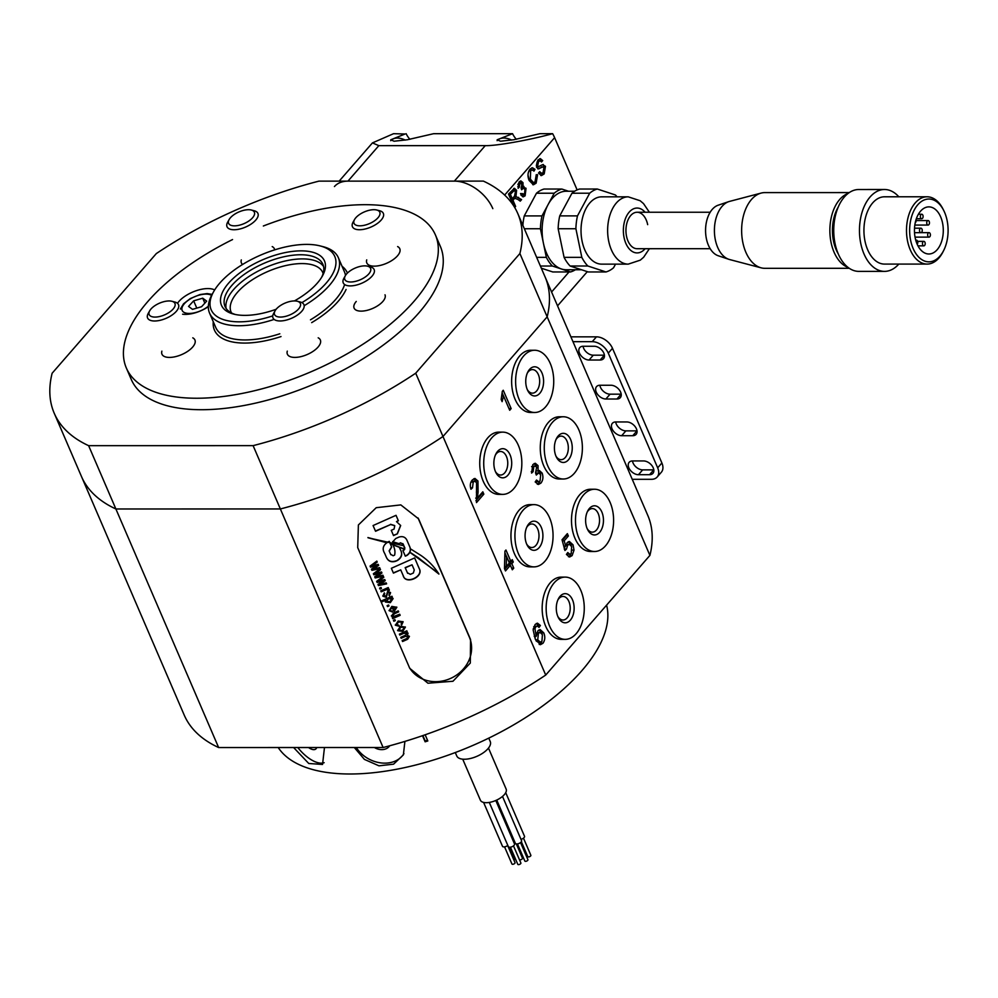<?xml version="1.0" encoding="UTF-8"?>
<svg xmlns="http://www.w3.org/2000/svg" width="998" height="998" viewBox="0 0 998 998"><rect width="100%" height="100%" fill="white"/><g stroke="black" fill="none" stroke-linecap="round" stroke-linejoin="round"><path stroke-width="1.5" d="M403.953 753.59A28.044 21.968 26.7 0 1 380.824 762.896A28.044 21.968 26.7 0 1 356.323 747.514M354.302 747.514L364.407 759.391L378.978 765.828L393.574 764.169L403.367 754.887L404.901 741.402M389.694 745.768A11.776 9.219 26.7 0 1 374.375 747.514M425.16 734.778L427.818 740.965A179.465 81.611 156.7 0 1 425.136 741.801L422.503 735.701M606.584 605.15A179.465 81.611 156.7 0 1 529.863 714.817A179.465 81.611 156.7 0 1 350.049 773.999A179.465 81.611 156.7 0 1 278.205 747.527M293.612 747.527L308.744 763.482L322.541 764.456L324.475 747.514M427.518 740.254L425.198 740.965L425.136 741.801M425.198 740.965L422.865 735.576M308.532 747.527A11.776 5.489 -128.9 0 0 315.792 749.011A11.776 5.489 -128.9 0 0 316.74 747.514M297.791 747.527A28.044 13.074 -128.9 0 0 324.163 762.697M229.091 219.61A14.022 6.375 -23.3 0 0 237.162 225.635A14.022 6.375 -23.3 0 0 253.879 215.942A14.022 6.375 -23.3 0 0 251.271 210.017A14.022 6.375 -23.3 0 0 229.128 219.56A14.022 6.375 -23.3 0 0 229.091 219.61M251.271 210.017L254.216 210.765A16.829 7.647 156.7 0 1 257.921 213.41A16.829 7.647 156.7 0 1 257.347 217.863A16.829 7.647 156.7 0 1 241.354 228.592A16.829 7.647 156.7 0 1 227.02 226.721A16.829 7.647 156.7 0 1 227.606 222.267A16.829 7.647 156.7 0 1 227.644 222.205A16.829 7.647 156.7 0 1 227.681 222.142M353.803 222.504A14.022 6.375 -23.3 0 0 367.751 224.276A14.022 6.375 -23.3 0 0 380.001 213.011A14.022 6.375 -23.3 0 0 376.683 209.992A14.022 6.375 -23.3 0 0 354.539 219.535A14.022 6.375 -23.3 0 0 353.803 222.504M376.683 209.992L379.627 210.74A16.829 7.647 156.7 0 1 383.344 213.397A16.829 7.647 156.7 0 1 383.606 214.358A16.829 7.647 156.7 0 1 369.909 227.494A16.829 7.647 156.7 0 1 352.431 226.708A16.829 7.647 156.7 0 1 352.182 225.748A16.829 7.647 156.7 0 1 353.055 222.18L354.539 219.535M150.686 309.355A14.022 6.375 -23.3 0 0 149.688 310.802A14.022 6.375 -23.3 0 0 156.536 317.015A14.022 6.375 -23.3 0 0 173.415 308.694A14.022 6.375 -23.3 0 0 171.831 301.259A14.022 6.375 -23.3 0 0 150.686 309.355M171.831 301.259L174.775 302.007A16.829 7.647 156.7 0 1 178.492 304.664A16.829 7.647 156.7 0 1 176.671 310.914A16.829 7.647 156.7 0 1 160.453 320.233A16.829 7.647 156.7 0 1 147.579 317.975A16.829 7.647 156.7 0 1 148.203 313.447L149.688 310.802M293.749 312.91A14.022 6.375 -23.3 0 0 297.254 301.246A14.022 6.375 -23.3 0 0 281.174 305.089A14.022 6.375 -23.3 0 0 275.099 310.777A14.022 6.375 -23.3 0 0 278.941 316.99A14.022 6.375 -23.3 0 0 293.749 312.91M297.254 301.246L300.198 301.982A16.829 7.647 156.7 0 1 303.903 304.639A16.829 7.647 156.7 0 1 295.994 315.992A16.829 7.647 156.7 0 1 273.003 317.95A16.829 7.647 156.7 0 1 273.614 313.434L275.099 310.777M511.824 563.658L513.758 568.124L512.311 569.783L510.39 565.305L505.487 570.931L504.477 568.586L504.938 551.17L505.949 550.01L510.814 561.3L512.261 559.653L513.271 561.999L511.824 563.658L509.616 563.658L510.327 565.305M649.91 555.387L547.166 316.84L442.987 436.5L545.719 675.06L649.91 555.387A252.369 114.758 -23.3 0 0 647.802 515.43L517.8 213.572A252.369 114.758 -23.3 0 0 483.406 181.112L318.923 181.137A252.369 114.758 -23.3 0 0 156.299 253.592L52.121 373.252A252.369 114.758 -23.3 0 0 54.216 413.222A252.369 114.758 -23.3 0 0 88.622 445.669L218.624 747.539L383.107 747.514A252.369 114.758 -23.3 0 0 545.719 675.06M502.318 391.328L503.241 390.255L511.151 408.606L509.704 410.265L503.541 395.969L502.119 401.645L501.183 399.474L502.318 391.328M478.092 492.139L477.318 498.114L482.82 491.802L483.83 494.147L476.483 502.593L476.533 482.708L474.774 481.211L473.214 482.096L472.503 487.835L470.956 489.245C469.784 485.527 470.233 482.421 472.328 479.938L474.948 478.429L477.967 481.036L478.092 492.139L476.345 492.139M536.363 623.463L538.172 625.472L535.938 626.719L534.94 628.678L536.238 636.325L537.922 630.773L540.155 629.588L543.81 632.907C545.332 636.824 545.045 640.279 542.962 643.273L540.355 644.708L535.215 638.97L533.144 629.888L535.115 624.499L537.46 623.164L540.392 625.472L539.045 627.368L537.261 626.008L533.718 626.719M542.139 473.089C543.473 476.969 543.062 480.312 540.916 483.107L538.421 484.479L535.19 481.947L536.537 480.05L538.633 481.76L540.055 480.924L540.691 474.724L538.633 472.902L536.3 475.048L535.527 472.765L536.65 467.326L535.078 465.954L533.805 466.665L533.132 471.655L531.585 473.077L532.845 464.594L535.315 463.272L538.047 465.592L538.084 470.994L539.382 470.545L542.139 473.089L539.93 473.089L540.217 473.863M574.025 550.098L572.128 555.599L569.596 557.021L566.415 554.426L567.75 552.543L569.796 554.277L571.23 553.466L571.642 546.592L569.347 544.259L567.687 545.22L566.477 549.075L564.93 550.497L562.036 539.768L567.363 533.643L568.373 536.001L564.219 540.766L565.691 546.18L567.176 542.65L569.371 541.477L573.027 544.808L574.025 550.098L572.39 550.098M547.166 316.84A252.369 114.758 -23.3 0 0 545.07 276.883A252.369 114.758 -23.3 0 1 547.166 316.84L519.896 253.529L415.717 373.19L442.987 436.5L547.166 316.84M218.624 747.539A252.369 114.758 -23.3 0 1 184.218 715.079L81.487 476.533A252.369 114.758 -23.3 0 0 115.88 508.98L280.363 508.955L115.88 508.98A252.369 114.758 -23.3 0 1 81.487 476.533L54.216 413.222M383.107 747.514L280.363 508.955A252.369 114.758 -23.3 0 0 442.987 436.5A252.369 114.758 -23.3 0 1 280.363 508.955L253.105 445.644L88.622 445.669M419.172 520.232L470.545 639.506L470.32 663.046L452.967 681.26L427.955 683.218L409.766 668.348L357.721 547.615L358.382 524.973L376.221 507.695L400.809 504.901L418.499 518.785L419.172 520.232L418.025 517.95L469.397 637.235A33.645 29.952 -26.7 0 1 450.522 678.453A33.645 29.952 -26.7 0 1 409.217 667.188M502.356 393.349L503.479 395.969M508.992 408.606L511.151 408.606M502.069 395.969L503.541 395.969M475.684 498.114L477.318 498.114M481.335 493.499L483.83 494.147M481.61 494.147L475.921 500.697M474.774 481.211L472.553 481.211L470.994 482.096L473.214 482.096M470.545 487.835L472.503 487.835M473.825 478.703L475.747 481.036L477.967 481.036M475.747 481.036L476.071 481.909M511.6 568.124L513.758 568.124M504.751 569.234L508.169 565.305L510.39 565.305M504.901 552.717L506.46 556.348M508.668 561.3L510.814 561.3M510.751 561.3L513.271 561.999M511.051 561.999L509.616 563.658M506.26 566.54L509.379 562.959L506.522 556.348L506.26 566.54L504.526 566.54M504.801 556.348L506.522 556.348M538.172 625.472L540.392 625.472M533.78 626.719L535.938 626.719M533.269 628.678L534.94 628.678M534.204 636.325L536.238 636.325M539.07 629.85L541.59 632.907L543.81 632.907M541.59 632.907L541.864 633.618M536.587 633.343L538.433 633.343L537.735 639.818L540.33 642.163L541.939 641.277L540.741 643.273L542.962 643.273M540.741 643.273L539.207 644.471M541.939 641.277L542.401 634.641L540.08 632.395L536.762 632.832M536.151 640.928L538.109 642.163L540.33 642.163M535.015 636.325L535.215 638.945M535.602 639.818L537.735 639.818M540.08 632.395L538.433 633.343M539.98 481.011L538.695 483.107L540.916 483.107M538.695 483.107L537.298 484.23M535.539 481.448L538.633 481.76M538.633 472.902L535.652 473.102M535.851 473.738L537.124 473.738M535.078 465.954L531.66 466.577M531.635 466.665L533.805 466.665M531.26 471.655L533.132 471.655M534.155 463.546L535.839 465.592L538.047 465.592M535.839 465.592L536.138 466.49M536.662 470.994L538.084 470.994M538.271 470.881L539.93 473.089M571.155 553.541L569.908 555.599L572.128 555.599M569.908 555.599L568.498 556.747M566.727 553.977L569.796 554.277M569.347 544.259L566.091 544.634M565.916 545.22L567.687 545.22M565.467 545.22L564.257 549.075M564.544 549.075L566.477 549.075M565.878 535.352L568.373 536.001M566.153 536.001L562.236 540.504M562.298 540.766L564.219 540.766M563.77 546.18L565.691 546.18M568.299 541.739L570.806 544.808L573.027 544.808M570.806 544.808L571.106 545.544M594.534 489.245L590.542 489.245A31.125 19.062 90 0 0 586.799 489.856A31.125 19.062 90 0 0 571.58 523.451A31.125 19.062 90 0 0 590.554 551.495L594.546 551.495A31.125 19.062 90 0 0 598.289 550.896A31.125 19.062 90 0 0 613.508 517.301A31.125 19.062 90 0 0 594.534 489.245A31.125 19.062 90 0 0 590.791 489.856A31.125 19.062 90 0 0 575.572 523.451A31.125 19.062 90 0 0 594.546 551.495M587.186 528.628A11.776 7.211 90 0 0 592.325 532.146A11.776 7.211 90 0 0 593.735 531.922A11.776 7.211 90 0 0 599.499 519.21A11.776 7.211 90 0 0 592.313 508.593A11.776 7.211 90 0 0 590.903 508.83A11.776 7.211 90 0 0 587.173 512.111M596.293 534.666A14.583 8.932 90 0 0 603.291 517.513A14.583 8.932 90 0 0 592.787 506.073A14.583 8.932 90 0 0 587.622 511.151A14.583 8.932 90 0 0 587.622 529.601A14.583 8.932 90 0 0 596.293 534.666M533.992 504.626L530 504.626A31.125 19.062 90 0 0 522.278 507.296A31.125 19.062 90 0 0 511.363 542.188A31.125 19.062 90 0 0 530.013 566.876L533.992 566.876A31.125 19.062 90 0 0 541.714 564.207A31.125 19.062 90 0 0 552.643 529.302A31.125 19.062 90 0 0 533.992 504.626A31.125 19.062 90 0 0 526.27 507.296A31.125 19.062 90 0 0 515.342 542.188A31.125 19.062 90 0 0 533.992 566.876M526.632 544.01A11.776 7.211 90 0 0 531.772 547.528A11.776 7.211 90 0 0 534.703 546.517A11.776 7.211 90 0 0 538.833 533.306A11.776 7.211 90 0 0 531.772 523.975A11.776 7.211 90 0 0 528.853 524.985A11.776 7.211 90 0 0 526.632 527.493M537.61 549.075A14.583 8.932 90 0 0 542.151 529.838A14.583 8.932 90 0 0 530.375 522.416A14.583 8.932 90 0 0 527.081 526.52A14.583 8.932 90 0 0 527.081 544.97A14.583 8.932 90 0 0 537.61 549.075M502.767 432.134L498.775 432.134A31.125 19.062 90 0 0 480.974 474.324A31.125 19.062 90 0 0 498.788 494.384L502.78 494.384A31.125 19.062 90 0 0 520.594 452.206A31.125 19.062 90 0 0 502.767 432.134A31.125 19.062 90 0 0 484.966 474.324A31.125 19.062 90 0 0 502.78 494.384M495.42 471.53A11.776 7.211 90 0 0 500.559 475.036A11.776 7.211 90 0 0 507.296 459.08A11.776 7.211 90 0 0 500.559 451.483A11.776 7.211 90 0 0 495.42 455.001M511.126 458.082A14.583 8.932 90 0 0 495.856 454.04A14.583 8.932 90 0 0 494.434 468.449A14.583 8.932 90 0 0 495.869 472.491A14.583 8.932 90 0 0 507.246 475.884A14.583 8.932 90 0 0 511.126 458.082M534.666 350.248L530.674 350.248A31.125 19.062 90 0 0 517.575 358.781A31.125 19.062 90 0 0 512.984 392.9A31.125 19.062 90 0 0 530.687 412.498L534.679 412.498A31.125 19.062 90 0 0 547.777 403.965A31.125 19.062 90 0 0 552.381 369.846A31.125 19.062 90 0 0 534.666 350.248A31.125 19.062 90 0 0 521.567 358.769A31.125 19.062 90 0 0 516.976 392.888A31.125 19.062 90 0 0 534.679 412.498M527.318 389.632A11.776 7.211 90 0 0 532.458 393.15A11.776 7.211 90 0 0 537.411 389.919A11.776 7.211 90 0 0 539.157 377.007A11.776 7.211 90 0 0 532.458 369.597A11.776 7.211 90 0 0 527.493 372.815A11.776 7.211 90 0 0 527.318 373.115M540.816 391.952A14.583 8.932 90 0 0 541.153 371.343A14.583 8.932 90 0 0 528.528 370.782A14.583 8.932 90 0 0 527.755 372.142A14.583 8.932 90 0 0 527.755 390.592A14.583 8.932 90 0 0 540.816 391.952M563.321 416.765L559.329 416.765A31.125 19.062 90 0 0 541.814 435.639A31.125 19.062 90 0 0 545.532 469.359A31.125 19.062 90 0 0 559.342 479.015L563.321 479.015A31.125 19.062 90 0 0 580.836 460.14A31.125 19.062 90 0 0 577.118 426.42A31.125 19.062 90 0 0 563.321 416.765A31.125 19.062 90 0 0 545.806 435.627A31.125 19.062 90 0 0 549.524 469.359A31.125 19.062 90 0 0 563.321 479.015M555.961 456.148A11.776 7.211 90 0 0 561.101 459.666A11.776 7.211 90 0 0 567.737 452.531A11.776 7.211 90 0 0 566.328 439.769A11.776 7.211 90 0 0 561.101 436.114A11.776 7.211 90 0 0 555.961 439.631M569.783 437.835A14.583 8.932 90 0 0 556.41 438.671A14.583 8.932 90 0 0 556.41 457.121A14.583 8.932 90 0 0 556.859 457.945A14.583 8.932 90 0 0 569.484 458.444A14.583 8.932 90 0 0 569.783 437.835M565.205 577.106L561.213 577.106A31.125 19.062 90 0 0 549.287 583.967A31.125 19.062 90 0 0 543.236 618.56A31.125 19.062 90 0 0 561.225 639.356L565.217 639.356A31.125 19.062 90 0 0 577.143 632.495A31.125 19.062 90 0 0 583.181 597.902A31.125 19.062 90 0 0 565.205 577.106A31.125 19.062 90 0 0 553.279 583.967A31.125 19.062 90 0 0 547.228 618.56A31.125 19.062 90 0 0 565.217 639.356M557.857 616.49A11.776 7.211 90 0 0 562.997 620.008A11.776 7.211 90 0 0 567.513 617.413A11.776 7.211 90 0 0 569.796 604.326A11.776 7.211 90 0 0 562.984 596.455A11.776 7.211 90 0 0 558.481 599.049A11.776 7.211 90 0 0 557.845 599.973M570.806 619.596A14.583 8.932 90 0 0 572.166 599.099A14.583 8.932 90 0 0 559.616 596.866A14.583 8.932 90 0 0 558.294 599.012A14.583 8.932 90 0 0 558.294 617.463A14.583 8.932 90 0 0 570.806 619.596M253.105 445.644A252.369 114.758 -23.3 0 0 415.717 373.19M519.896 253.529A252.369 114.758 -23.3 0 0 517.8 213.572M516.328 843.934L522.465 858.193A1.684 0.761 156.7 0 1 521.655 859.34A1.684 0.761 156.7 0 1 519.397 859.565M514.556 841.426A3.368 1.534 156.7 0 1 514.481 841.476A3.368 1.534 156.7 0 1 513.633 841.913M509.741 847.252L514.781 858.966A1.684 0.761 156.7 0 1 513.97 860.114A1.684 0.761 156.7 0 1 513.945 860.126M526.719 854.163A1.684 0.761 156.7 0 1 526.67 854.188A1.684 0.761 156.7 0 1 525.721 854.587M523.488 838.145L530.861 855.286A1.684 0.761 156.7 0 1 530.05 856.434A1.684 0.761 156.7 0 1 527.767 856.621L521.368 841.738M520.544 842.574L527.93 859.715A1.684 0.761 156.7 0 1 527.106 860.862A1.684 0.761 156.7 0 1 524.836 861.049L517.451 843.909M513.496 845.867L520.881 862.996A1.684 0.761 156.7 0 1 520.058 864.143A1.684 0.761 156.7 0 1 517.787 864.33L510.415 847.19M505.724 792.662L524.511 836.262A3.368 1.534 156.7 0 1 522.877 838.57A3.368 1.534 156.7 0 1 520.993 839.355M502.505 796.429L521.567 840.703A3.368 1.534 156.7 0 1 519.933 842.998A3.368 1.534 156.7 0 1 515.38 843.36L496.742 800.059M495.794 800.483L514.519 843.984A3.368 1.534 156.7 0 1 512.897 846.279A3.368 1.534 156.7 0 1 508.344 846.641L489.294 802.429M507.658 845.531L515.03 862.659A1.684 0.761 156.7 0 1 514.22 863.806A1.684 0.761 156.7 0 1 511.937 863.994L504.564 846.865M507.807 845.406A3.368 1.534 156.7 0 1 507.046 845.942A3.368 1.534 156.7 0 1 502.493 846.304L483.593 802.417M488.484 748.076L506.136 789.081A14.022 6.375 156.7 0 1 499.349 798.662A14.022 6.375 156.7 0 1 480.387 800.171L462.723 759.166M455.288 752.542L456.772 755.96A18.226 8.283 -23.3 0 0 481.423 754.001A18.226 8.283 -23.3 0 0 490.243 741.551L488.771 738.121M214.645 289.956A22.43 10.205 -23.3 0 0 178.892 301.483A22.43 10.205 -23.3 0 0 177.482 303.305M182.597 314.208A22.43 10.205 -23.3 0 0 208.357 306.66M287.287 351.121A17.952 8.159 -23.3 0 0 287.374 354.178A17.952 8.159 -23.3 0 0 300.76 356.673A17.952 8.159 -23.3 0 0 318.05 347.079A17.952 8.159 -23.3 0 0 320.346 339.981A17.952 8.159 -23.3 0 0 318.187 337.811M161.876 351.146A17.952 8.159 -23.3 0 0 161.963 354.203A17.952 8.159 -23.3 0 0 175.349 356.685A17.952 8.159 -23.3 0 0 192.639 347.092A17.952 8.159 -23.3 0 0 194.934 340.006A17.952 8.159 -23.3 0 0 192.776 337.835M241.304 259.904A17.952 8.159 -23.3 0 0 241.404 262.948A17.952 8.159 -23.3 0 0 242.576 264.482M356.249 301.458A16.829 7.647 -23.3 0 0 354.103 308.108A16.829 7.647 -23.3 0 0 366.653 310.44A16.829 7.647 -23.3 0 0 382.858 301.446A16.829 7.647 -23.3 0 0 385.003 294.797M366.728 259.879A17.952 8.159 -23.3 0 0 366.815 262.936A17.952 8.159 -23.3 0 0 380.201 265.418A17.952 8.159 -23.3 0 0 397.491 255.825A17.952 8.159 -23.3 0 0 399.786 248.739A17.952 8.159 -23.3 0 0 397.628 246.568M232.546 239.557A168.25 76.509 -23.3 0 0 147.854 301.483A168.25 76.509 -23.3 0 0 126.347 368.012L131.287 379.49A168.25 76.509 -23.3 0 0 256.748 402.843A168.25 76.509 -23.3 0 0 418.836 312.91A168.25 76.509 -23.3 0 0 440.343 246.381L435.402 234.917A168.25 76.509 -23.3 0 0 263.347 225.997M126.347 368.012A168.25 76.509 -23.3 0 0 251.808 391.366A168.25 76.509 -23.3 0 0 413.896 301.446A168.25 76.509 -23.3 0 0 435.402 234.917M304.328 305.613A70.11 31.874 -23.3 0 0 329.39 285.403A70.11 31.874 -23.3 0 0 338.347 257.684A70.11 31.874 -23.3 0 0 322.878 246.618L319.934 245.87A67.303 30.601 -23.3 0 0 219.76 283.12A67.303 30.601 -23.3 0 0 213.647 291.653A67.303 30.601 -23.3 0 0 272.741 315.892M301.92 302.631A67.303 30.601 -23.3 0 0 326.184 283.108A67.303 30.601 -23.3 0 0 319.934 245.87M294.41 300.934A56.088 25.499 -23.3 0 0 317.314 283.108A56.088 25.499 -23.3 0 0 322.416 275.997A56.088 25.499 -23.3 0 0 295.969 251.059A56.088 25.499 -23.3 0 0 228.629 283.12A56.088 25.499 -23.3 0 0 233.831 314.145A56.088 25.499 -23.3 0 0 276.159 309.268M321.618 277.344A53.281 24.226 -23.3 0 0 322.89 264.333A53.281 24.226 -23.3 0 0 283.158 256.935A53.281 24.226 -23.3 0 0 231.835 285.416A53.281 24.226 -23.3 0 0 225.024 306.486A53.281 24.226 -23.3 0 0 235.353 314.495M213.647 291.653L212.162 294.298A70.11 31.874 -23.3 0 0 209.568 313.135A70.11 31.874 -23.3 0 0 273.689 319.56M274.662 249.874A17.952 8.159 -23.3 0 0 274.363 248.752A17.952 8.159 -23.3 0 0 272.217 246.593M369.971 272.304A14.022 6.375 -23.3 0 0 367.489 266.167A14.022 6.375 -23.3 0 0 345.433 275.548A14.022 6.375 -23.3 0 0 345.345 275.697A14.022 6.375 -23.3 0 0 353.167 281.81A14.022 6.375 -23.3 0 0 369.971 272.304M367.489 266.167L370.433 266.903A16.829 7.647 156.7 0 1 374.138 269.56A16.829 7.647 156.7 0 1 373.414 274.275A16.829 7.647 156.7 0 1 357.359 284.804A16.829 7.647 156.7 0 1 343.237 282.871A16.829 7.647 156.7 0 1 343.861 278.355A16.829 7.647 156.7 0 1 343.973 278.168M192.514 309.355L201.571 306.723L206.673 301.134L202.719 298.19L193.649 300.835L188.547 306.411L192.514 309.355M196.781 308.108L193.649 300.835M204.852 303.143L202.719 298.19M405.088 133.994L393.549 133.695L372.441 142.901L378.841 145.646L485.265 145.633C495.744 146.07 530.088 139.97 552.618 133.67L540.03 133.67L513.733 139.745L500.522 141.205L497.154 139.782L512.56 133.682L433.606 133.695L407.309 139.77L394.098 141.217L390.742 139.795L405.088 133.994M409.916 139.308A17.39 11.24 41 0 1 406.136 133.695M516.34 139.283A17.39 11.24 41 0 1 512.56 133.682M577.118 189.907L554.614 137.662A33.645 21.769 -139 0 0 552.618 133.67M535.34 181.698L536.213 175.536L537.598 174.625L536.138 183.158L533.431 184.78L529.14 180.488C527.381 176.197 527.668 172.392 530.025 169.074L532.421 167.739L535.003 169.348L533.992 171.12L532.159 169.885L530.662 170.733L530.325 179.116L533.518 182.646L535.34 181.698M513.396 205.413L508.506 194.061L514.419 188.285L516.59 190.319L515.941 196.594L521.605 199.588L520.245 201.147L517.95 199.45L514.793 198.278L514.182 198.876L512.96 200.286L515.629 206.461L514.706 207.509M515.629 194.273L514.619 196.594L516.29 196.519M513.459 198.278L515.43 198.091L513.459 198.278L511.637 200.286L512.96 200.286M521.942 186.713L526.046 188.298L525.123 195.808L523.251 196.843L520.831 194.934L521.842 193.512L524.486 194.173L524.96 189.52L523.414 188.148L521.655 189.77L521.093 188.048L521.917 183.969L519.796 183.47L519.284 187.212L518.124 188.285L519.072 181.923L520.931 180.925L522.977 182.671L523.002 186.713L523.975 186.389M522.079 194.797L524.486 194.173M518.461 183.47L520.744 182.946L518.461 183.47L517.875 184.555M537.984 168.799L539.045 168.799L536.525 167.252L537.822 160.117L540.342 158.607L542.7 160.591L541.502 161.963L540.055 160.715L538.558 161.651L537.66 165.755L538.483 166.629L542.588 164.67L545.482 166.317L544.184 173.914L541.44 175.598L538.521 173.028L539.718 171.668L541.652 173.378L543.448 172.392L544.334 167.776L542.638 166.953L538.483 168.874M541.303 166.953L543.211 166.828L537.71 168.799M540.055 160.715L537.223 161.651L536.325 165.755L538.646 166.641L537.473 166.629M542.588 164.67L543.374 164.533M492.825 208.644A33.645 21.769 -139 0 0 454.364 181.112L347.953 181.137A33.645 21.769 -139 0 0 334.43 186.564M511.637 200.286L514.294 206.461L515.629 206.461M513.745 188.46L515.255 190.319L516.59 190.319M515.255 190.319L515.729 193.687M515.567 196.519L521.605 199.588M520.282 199.588L519.434 200.548M514.157 190.593L511.562 191.391L509.055 194.286L510.951 198.689L512.286 198.689L514.531 196.095L515.417 191.728L514.157 190.593L510.377 194.286L512.286 198.689M509.055 194.286L510.377 194.286M525.11 193.101L523.8 195.808L525.123 195.808M523.8 195.808L522.59 196.718M520.507 193.512L523.152 194.173M523.414 188.148L521.23 188.485M521.33 188.772L522.278 188.772M517.8 186.601L519.284 187.212M520.232 181.062L521.642 182.671L522.977 182.671M521.642 182.671L522.029 184.218M523.314 186.539L524.711 188.298L526.046 188.298M524.711 188.298L525.272 190.543M536.275 174.625L534.803 183.158L536.138 183.158M534.803 183.158L532.757 184.68M531.759 167.839L535.003 169.348M533.668 169.348L533.144 170.271M532.159 169.885L530.824 169.885L529.327 170.733L530.662 170.733M529.327 170.733L528.266 172.666M527.979 174.987L529.002 179.116L530.325 179.116M529.002 179.116L532.196 182.646L533.518 182.646M542.663 164.645L544.159 166.317L542.85 173.914L544.184 173.914M542.85 173.914L540.779 175.486M538.945 172.554L541.652 173.378M539.669 158.732L541.365 160.591L542.7 160.591M537.223 161.651L538.558 161.651M536.325 165.755L537.66 165.755M544.159 166.317L545.482 166.317M511.662 140.082A16.829 10.878 -139 0 0 498.85 139.271A16.829 10.878 -139 0 0 497.116 140.681M405.238 140.107A16.829 10.878 -139 0 0 392.439 139.283A16.829 10.878 -139 0 0 390.705 140.693M574.636 191.229L566.153 191.242A39.259 24.039 90 0 0 548.102 204.565A39.259 24.039 90 0 0 543.386 243.05A39.259 24.039 90 0 0 561.437 268.986A39.259 24.039 90 0 0 566.165 269.747L581.51 269.747M628.229 196.831L601.619 196.843A33.645 20.609 90 0 0 582.108 241.254A33.645 20.609 90 0 0 601.632 264.133L628.241 264.133A33.645 20.609 -90 0 1 608.718 241.254A33.645 20.609 -90 0 1 628.229 196.831L640.155 200.735L643.523 203.604L649.374 212.25M647.677 224.65A18.226 11.165 90 0 0 637.098 212.25A18.226 11.165 90 0 0 626.532 236.314A18.226 11.165 90 0 0 637.111 248.714L710.177 248.702M617.076 196.831A42.066 25.748 90 0 0 615.417 194.972L597.291 189.021A42.066 25.748 90 0 0 589.681 193.213L577.48 215.892A42.066 25.748 90 0 0 575.896 228.742L581.822 257.359A42.066 25.748 90 0 0 587.847 266.004L605.973 271.955A42.066 25.748 90 0 0 613.57 267.751L615.529 264.133M587.847 266.004L570.108 266.017L588.234 271.955L605.973 271.955M575.896 228.742L558.156 228.742L564.082 257.359L581.822 257.359M564.082 257.359A42.066 25.748 90 0 0 570.108 266.017M589.681 193.213L571.954 193.225L559.741 215.892L577.48 215.892M559.741 215.892A42.066 25.748 90 0 0 558.156 228.742M571.954 193.225A42.066 25.748 90 0 1 579.551 189.034L597.291 189.021M541.34 268.213L552.767 271.955L570.494 271.955L552.368 266.017L540.392 266.017M570.494 271.955A42.066 25.748 90 0 0 575.409 269.747M536.662 257.359L546.343 257.359L540.429 228.742L524.337 228.754M546.343 257.359A42.066 25.748 90 0 0 552.368 266.017M542.001 215.905L554.214 193.225L536.475 193.225L524.262 215.905L542.001 215.905A42.066 25.748 90 0 0 540.429 228.742M536.475 193.225A42.066 25.748 90 0 1 544.072 189.034L561.812 189.034L568.536 191.242M561.812 189.034A42.066 25.748 90 0 0 554.214 193.225M524.262 215.905A42.066 25.748 90 0 0 522.865 225.311M929.313 232.696A2.246 1.372 90 0 0 929.026 232.646A2.246 1.372 90 0 0 927.666 234.655A2.246 1.372 90 0 0 928.739 237.075A2.246 1.372 90 0 0 929.026 237.125A2.246 1.372 90 0 0 930.398 235.129A2.246 1.372 90 0 0 929.313 232.696M924.123 241.416A2.246 1.372 90 0 0 923.836 241.366A2.246 1.372 90 0 0 922.464 243.362A2.246 1.372 90 0 0 923.549 245.795A2.246 1.372 90 0 0 923.836 245.845A2.246 1.372 90 0 0 925.196 243.836A2.246 1.372 90 0 0 924.123 241.416M917.199 244.261A2.246 1.372 90 0 0 917.773 241.965A2.246 1.372 90 0 0 916.713 240.206A2.246 1.372 90 0 0 916.414 240.156A2.246 1.372 90 0 0 915.802 240.393M921.179 228.243A2.246 1.372 90 0 0 920.892 228.193A2.246 1.372 90 0 0 919.52 230.201A2.246 1.372 90 0 0 920.605 232.621A2.246 1.372 90 0 0 920.892 232.671A2.246 1.372 90 0 0 922.252 230.663A2.246 1.372 90 0 0 921.179 228.243M928.39 220.62A2.246 1.372 90 0 0 928.09 220.57A2.246 1.372 90 0 0 926.73 222.579A2.246 1.372 90 0 0 927.803 225.012A2.246 1.372 90 0 0 928.09 225.061A2.246 1.372 90 0 0 929.462 223.053A2.246 1.372 90 0 0 928.39 220.62M922.027 214.283A2.246 1.372 90 0 0 921.74 214.233A2.246 1.372 90 0 0 920.368 216.242A2.246 1.372 90 0 0 921.453 218.674A2.246 1.372 90 0 0 921.74 218.724A2.246 1.372 90 0 0 923.1 216.716A2.246 1.372 90 0 0 922.027 214.283M718.31 255.775A25.798 15.793 -90 0 1 718.173 255.738A25.798 15.793 -90 0 1 718.049 255.688A25.798 15.793 -90 0 1 705.561 230.363A25.798 15.793 -90 0 1 718.173 205.201L728.802 201.621A29.441 18.026 -90 0 1 729.563 201.396L761.112 193.088A37.862 23.179 -90 0 1 764.805 192.602L849.261 192.589M849.273 268.3L764.817 268.312A37.862 23.179 -90 0 1 761.125 267.838L729.575 259.53A29.441 18.026 -90 0 1 728.814 259.305A29.441 18.026 -90 0 1 728.665 259.255A29.441 18.026 -90 0 1 714.406 230.338A29.441 18.026 -90 0 1 728.802 201.621M761.125 267.838A37.862 23.179 -90 0 1 759.952 267.476A37.862 23.179 -90 0 1 741.639 229.49A37.862 23.179 -90 0 1 761.112 193.088M848.026 267.402A37.862 23.179 -90 0 1 829.862 230.451A37.862 23.179 -90 0 1 848.013 193.487M838.245 253.854A33.645 20.609 -90 0 1 838.245 207.035M898.811 264.083A40.943 25.062 -90 0 1 884.54 271.381A40.943 25.062 -90 0 1 879.275 270.47A40.943 25.062 -90 0 1 859.602 226.122A40.943 25.062 -90 0 1 884.527 189.495A40.943 25.062 -90 0 1 889.779 190.406A40.943 25.062 -90 0 1 898.799 196.781M884.54 271.381L858.816 271.381A40.943 25.062 -90 0 1 853.564 270.47A40.943 25.062 -90 0 1 833.879 226.134A40.943 25.062 -90 0 1 858.804 189.508L884.527 189.495M943.771 250.298L943.06 251.721A33.645 20.609 -90 0 1 927.105 264.083A33.645 20.609 -90 0 1 922.788 263.335A33.645 20.609 -90 0 1 906.608 226.883A33.645 20.609 -90 0 1 927.092 196.781A33.645 20.609 -90 0 1 931.408 197.529A33.645 20.609 -90 0 1 943.048 209.143L943.759 210.553A31.412 19.224 -90 0 1 943.771 250.298A31.412 19.224 -90 0 1 924.847 261.139A31.412 19.224 -90 0 1 910.064 223.851A31.412 19.224 -90 0 1 932.893 199.725A31.412 19.224 -90 0 1 943.759 210.553M927.105 264.083L884.54 264.083A33.645 20.609 -90 0 1 880.211 263.347A33.645 20.609 -90 0 1 864.043 226.895A33.645 20.609 -90 0 1 884.527 196.793L927.092 196.781M931.895 207.397A23.553 14.421 -90 0 1 943.21 232.908A23.553 14.421 -90 0 1 928.876 253.991A23.553 14.421 -90 0 1 925.845 253.467A23.553 14.421 -90 0 1 914.53 227.956A23.553 14.421 -90 0 1 928.864 206.873A23.553 14.421 -90 0 1 931.895 207.397M915.241 222.741A2.246 1.372 90 0 0 916.002 219.785M626.831 421.954A8.408 5.439 41 0 1 636.437 428.841A8.408 5.439 41 0 1 636.138 434.355A8.408 5.439 41 0 1 632.757 435.714L621.667 435.714A8.408 5.439 41 0 1 613.321 430.999A8.408 5.439 41 0 1 612.36 423.314A8.408 5.439 41 0 1 615.741 421.954L626.831 421.954M643.623 460.951A8.408 5.439 41 0 1 653.228 467.825A8.408 5.439 41 0 1 652.929 473.351A8.408 5.439 41 0 1 649.548 474.711L638.458 474.711A8.408 5.439 41 0 1 630.112 469.996A8.408 5.439 41 0 1 629.152 462.311A8.408 5.439 41 0 1 632.532 460.951L643.623 460.951M620.631 392.139A8.408 5.439 -139 0 0 611.026 385.253L599.935 385.253A8.408 5.439 -139 0 0 596.554 386.613A8.408 5.439 -139 0 0 597.515 394.297A8.408 5.439 -139 0 0 605.861 399.013L616.951 399.013A8.408 5.439 -139 0 0 620.332 397.653A8.408 5.439 -139 0 0 620.631 392.139M603.84 353.142A8.408 5.439 -139 0 0 594.222 346.256L583.144 346.256A8.408 5.439 -139 0 0 579.763 347.616A8.408 5.439 -139 0 0 580.724 355.3A8.408 5.439 -139 0 0 589.07 360.029L600.147 360.016A8.408 5.439 -139 0 0 603.541 358.669A8.408 5.439 -139 0 0 603.84 353.142M632.245 479.302L651.519 479.302A14.022 9.069 -139 0 0 657.158 477.032A14.022 9.069 -139 0 0 657.67 467.825L608.281 353.142A14.022 9.069 -139 0 0 592.251 341.665L572.977 341.678M592.251 341.665L596.467 336.837L570.893 336.837M596.467 336.837A14.022 9.069 41 0 1 612.485 348.302L608.281 353.142M657.67 467.825L661.886 462.985L612.485 348.302M661.886 462.985A14.022 9.069 41 0 1 661.375 472.191L657.158 477.032M583.082 346.256A8.408 5.439 -139 0 0 593.286 355.188L604.364 355.188A8.408 5.439 -139 0 0 604.426 355.188M599.885 385.253A8.408 5.439 -139 0 0 610.077 394.185L621.155 394.173A8.408 5.439 -139 0 0 621.218 394.173M653.815 469.871A8.408 5.439 41 0 1 653.765 469.871L642.675 469.871A8.408 5.439 41 0 1 632.483 460.951M637.023 430.874A8.408 5.439 41 0 1 636.961 430.874L625.883 430.874A8.408 5.439 41 0 1 615.691 421.954M373.077 525.547L375.547 531.26L390.655 524.536L394.759 525.684L394.085 529.065L391.253 530.325L393.511 535.564L397.404 533.83L400.672 525.522L396.505 521.617L398.389 520.781L396.031 515.317L373.077 525.547M409.779 552.119L418.349 557.77L438.92 574.075C434.317 566.714 428.304 560.489 420.869 555.399L410.477 548.85L409.891 552.356L438.484 573.176M403.242 575.721C405.562 585.115 423.975 576.844 419.297 568.723L414.657 557.919L391.353 568.299L393.424 573.114L400.722 569.87L403.679 576.719M400.21 549.337L399.337 547.316L392.85 544.796C394.809 548.376 395.395 551.819 394.609 555.125L393.162 555.761L390.617 554.277L389.245 551.083L391.69 547.079L389.295 541.515L386.737 542.85C382.845 545.794 382.172 549.324 384.704 553.441L386.238 557.009C388.035 561.213 391.216 562.623 395.794 561.225L397.553 560.439C401.957 557.47 402.843 553.765 400.21 549.337L399.312 547.303M390.817 554.713L389.245 551.083M405.2 555.923L406.747 555.275C409.966 553.104 410.989 550.335 409.816 546.941L407.009 540.405C405.512 537.136 402.868 536.013 399.1 537.024L395.719 538.533L392.701 541.902L398.963 543.835L400.747 543.037L402.98 543.86L404.864 547.927L404.24 549.935L402.893 550.534L405.313 556.16L406.86 555.499C410.078 553.329 411.101 550.559 409.929 547.178L406.797 539.93M392.588 541.664L398.851 543.611L400.635 542.812L403.491 544.733M404.714 549.324L403.828 545.756L368.037 537.772L386.675 542.712L389.332 541.365L390.418 543.885L404.714 549.324L403.816 545.744M397.691 630.549L400.447 626.27L405.4 627.118L402.73 631.36L397.778 630.724M405.325 626.944L402.73 631.36M393.848 621.255L393.437 620.307L394.896 619.646L395.308 620.606L393.848 621.255M392.014 607.445L390.081 609.99L392.563 612.024L389.133 610.689L391.815 606.397L396.855 607.258L394.148 611.475L392.014 607.445L390.143 610.115M396.78 607.108L394.148 611.475M382.122 601.769L381.71 600.808L391.952 596.255L392.314 597.078L391.241 597.565L393.125 598.613L390.343 602.642L385.403 602.019L385.752 600.147L382.122 601.769M381.174 591.826L380.762 590.866L388.21 587.548L388.621 588.508L387.424 589.032L389.232 589.569L389.22 590.654L386.625 589.593L381.174 591.826M377.119 582.42L376.658 581.347L383.382 576.345L383.806 577.331L378.479 581.16L384.779 579.576L385.228 580.636L379.951 584.204L386.189 582.882L386.613 583.855L378.479 585.589L377.993 584.441L383.269 580.873L377.119 582.42M370.545 567.163L370.083 566.091L376.82 561.101L377.232 562.074L371.917 565.916L378.205 564.332L378.654 565.379L373.377 568.947L379.627 567.625L380.051 568.611L371.917 570.332L371.418 569.197L376.708 565.616L370.545 567.163M373.838 574.798L373.377 573.725L380.101 568.723L380.525 569.708L375.198 573.538L381.486 571.954L381.947 573.002L376.658 576.57L382.908 575.247L383.332 576.233L375.198 577.954L374.712 576.819L379.989 573.251L373.838 574.798M379.989 589.082L379.577 588.134L381.036 587.473L381.448 588.433L379.989 589.082M389.532 593.211L388.11 592.425L387.623 592.999L386.263 597.365L382.883 596.18L384.305 592.837L384.043 595.893L386.251 595.981L387.548 591.54L390.58 592.7L389.395 595.831L389.407 592.949M390.43 592.4L389.395 595.831M387.536 606.597L387.124 605.649L388.584 605L388.995 605.948L387.536 606.597M392.713 618.635L392.301 617.687L393.412 617.188L391.453 616.078L393.674 612.959L398.264 610.901L398.676 611.861L394.547 613.695L392.601 615.803L393.649 616.539L399.699 614.244L400.161 615.317L392.713 618.635M398.252 610.913L398.564 611.637L394.435 613.471L392.488 615.579L393.649 616.539M401.982 622.128L398.501 621.742L396.331 624.499L398.901 625.259L399.175 626.27L395.383 625.21L398.19 621.018L403.117 621.791L401.645 625.022L401.109 624.124L402.044 622.265L398.626 621.966L396.406 624.648M403.03 621.629L401.645 625.022M408.269 636.712L405.512 636.362L401.184 638.296L400.772 637.348L405.612 635.19L406.885 633.505L403.654 633.356L399.799 635.077L399.387 634.129L406.835 630.811L407.196 631.634L406.149 632.108L408.045 633.231L407.421 635.339L409.43 636.45L407.658 639.244L402.568 641.514L402.157 640.554L406.847 638.471L408.194 636.574M376.807 561.113L377.232 562.074M377.119 561.849L371.917 565.916M378.192 564.332L378.654 565.379M378.541 565.155L373.377 568.947M379.614 567.625L380.051 568.611M379.939 568.373L371.817 570.095M370.445 566.939L376.708 565.616M380.088 568.735L380.525 569.708M380.4 569.471L375.198 573.538M381.473 571.954L381.947 573.002M381.835 572.777L376.658 576.57M382.895 575.26L383.332 576.233M383.22 576.008L375.098 577.73M373.739 574.561L379.989 573.251M383.369 576.357L383.806 577.331M383.694 577.106L378.479 581.16M384.754 579.589L385.228 580.636M385.116 580.399L379.951 584.204M386.176 582.882L386.613 583.855M386.5 583.63L378.379 585.352M377.019 582.183L383.269 580.873M381.024 587.485L381.448 588.433M381.336 588.209L379.889 588.845M388.197 587.56L388.621 588.508M388.509 588.271L387.424 589.032M389.12 589.344L389.22 590.654M389.108 590.417L387.985 590.529M387.748 589.83L386.625 589.593M386.513 589.369L385.028 590.105M384.916 589.88L381.074 591.589M384.729 593.511L383.981 595.769M389.282 595.606L388.871 594.92M389.42 592.987L388.11 592.425M387.997 592.201L387.623 592.999M387.511 592.775L386.263 597.365M386.151 597.141L382.77 595.956M391.94 596.255L392.314 597.078M392.202 596.854L391.241 597.565M393.012 598.388L390.343 602.642M390.23 602.418L385.29 601.782M382.022 601.532L385.752 600.147M386.313 601.245L389.894 601.719L391.902 598.738L388.397 598.526L386.376 601.357M392.014 598.975L388.509 598.75L386.351 601.307M388.571 605L388.995 605.948M388.883 605.724L387.436 606.36M392.239 611.026L392.563 612.024M392.451 611.799L389.02 610.452M394.472 610.19L392.987 606.796L395.794 607.732L393.112 607.021L394.472 610.19L395.794 607.732M391.341 615.853L393.412 617.188M392.488 615.579L393.536 616.315L392.488 615.579M399.687 614.244L400.161 615.317M400.048 615.092L392.613 618.398M394.884 619.658L395.308 620.606M395.196 620.382L393.748 621.018M398.851 625.272L399.175 626.27M399.063 626.033L395.27 624.973M401.533 624.798L401.121 624.112M402.606 631.135L397.578 630.324M404.227 627.38L400.859 627.218L398.726 630.012M404.252 627.418L400.747 626.994L398.689 629.95M398.651 629.875L402.244 630.437L404.327 627.567M406.822 630.811L407.196 631.634M407.084 631.41L406.149 632.108M407.92 633.006L407.421 635.339M409.305 636.225L407.658 639.244M407.546 639.019L402.468 641.277M408.157 636.487L405.512 636.362M405.388 636.138L401.084 638.059M406.772 633.281L403.541 633.131L399.699 634.84M390.305 543.661L404.602 549.1M367.925 537.548L386.563 542.488L389.332 541.365M402.868 543.623L403.367 544.509L402.868 543.623M386.126 556.772C387.923 560.988 391.104 562.385 395.682 560.988L397.553 560.439M397.429 560.215C401.845 557.233 402.73 553.541 400.098 549.112M389.133 550.859L391.578 546.854L389.282 541.527M403.117 575.497C405.45 584.89 423.863 576.607 419.185 568.486L414.632 557.919M393.324 572.877L400.722 569.87M407.371 572.74L410.34 574.374L413.372 573.014L414.257 569.945L412.049 564.818L405.163 567.613L407.633 573.301M405.163 567.613L407.571 573.189M412.049 564.818L405.275 567.837M438.808 573.85L438.421 573.064M396.505 521.617L398.277 520.557L396.019 515.317M393.412 535.327L397.404 533.83M397.279 533.606L400.622 525.397M375.448 531.023L390.655 524.536M390.542 524.299L394.697 525.572M469.397 637.235L470.545 639.506M209.568 313.135L215.693 327.356A70.11 31.874 -23.3 0 0 279.814 333.781M310.453 319.834A70.11 31.874 -23.3 0 0 335.515 299.625A70.11 31.874 -23.3 0 0 344.322 285.403M346.081 289.482A72.343 32.897 156.7 0 1 338.072 301.458A72.343 32.897 156.7 0 1 311.663 322.641M281.012 336.563A72.343 32.897 156.7 0 1 213.273 321.73M345.495 275.448A70.11 31.874 -23.3 0 0 344.472 271.905L338.347 257.684M323.564 266.491A53.281 24.226 -23.3 0 0 282.659 261.626A53.281 24.226 -23.3 0 0 233.607 289.545A53.281 24.226 -23.3 0 0 226.122 308.457M323.127 273.527A49.912 22.692 -23.3 0 0 286.601 265.381A49.912 22.692 -23.3 0 0 237.462 292.302A49.912 22.692 -23.3 0 0 231.536 312.973M342.04 266.266A72.343 32.897 156.7 0 1 347.416 273.078M211.564 295.396A16.829 7.647 -23.3 0 0 190.743 298.676A16.829 7.647 -23.3 0 0 183.445 312A16.829 7.647 -23.3 0 0 204.478 308.869A16.829 7.647 -23.3 0 0 208.37 306.211M504.651 195.072L554.614 137.662M551.582 292.002L569.035 271.955M347.953 181.137L378.841 145.646M454.364 181.112L485.265 145.633M517.263 197.367L518.586 197.367M512.847 198.876L514.182 198.876M511.562 191.391L512.897 191.391M645.107 212.25A22.43 13.735 90 0 0 628.927 212.449A22.43 13.735 90 0 0 624.087 237.661A22.43 13.735 90 0 0 645.12 248.702M604.364 355.188L600.147 360.016M593.286 355.188L589.07 360.029M621.155 394.173L616.951 399.013M610.077 394.185L605.861 399.013M653.765 469.871L649.548 474.711M642.675 469.871L638.458 474.711M636.961 430.874L632.757 435.714M625.883 430.874L621.667 435.714M229.128 219.56L227.644 222.205M345.345 275.697L343.861 278.355M212.125 294.373L207.147 293.587L199.962 294.572L190.331 298.539L183.557 303.804L180.376 309.043M339.158 181.137L372.441 142.901M557.545 305.85L587.323 271.656M649.386 248.702L643.648 257.234L640.279 260.154L628.241 264.133M637.098 212.25L710.177 212.237M929.026 232.646L921.117 232.646M923.836 241.366L917.636 241.366M916.414 240.156L915.74 240.156M920.892 228.193L914.517 228.193M928.09 220.57L916.114 220.57M921.74 214.233L918.397 214.233M718.173 255.738L728.814 259.305M921.74 218.724L916.351 218.724M928.09 225.061L914.829 225.061M920.892 232.671L914.517 232.671M923.836 245.845L917.973 245.845M929.026 237.125L915.041 237.137"/></g></svg>
